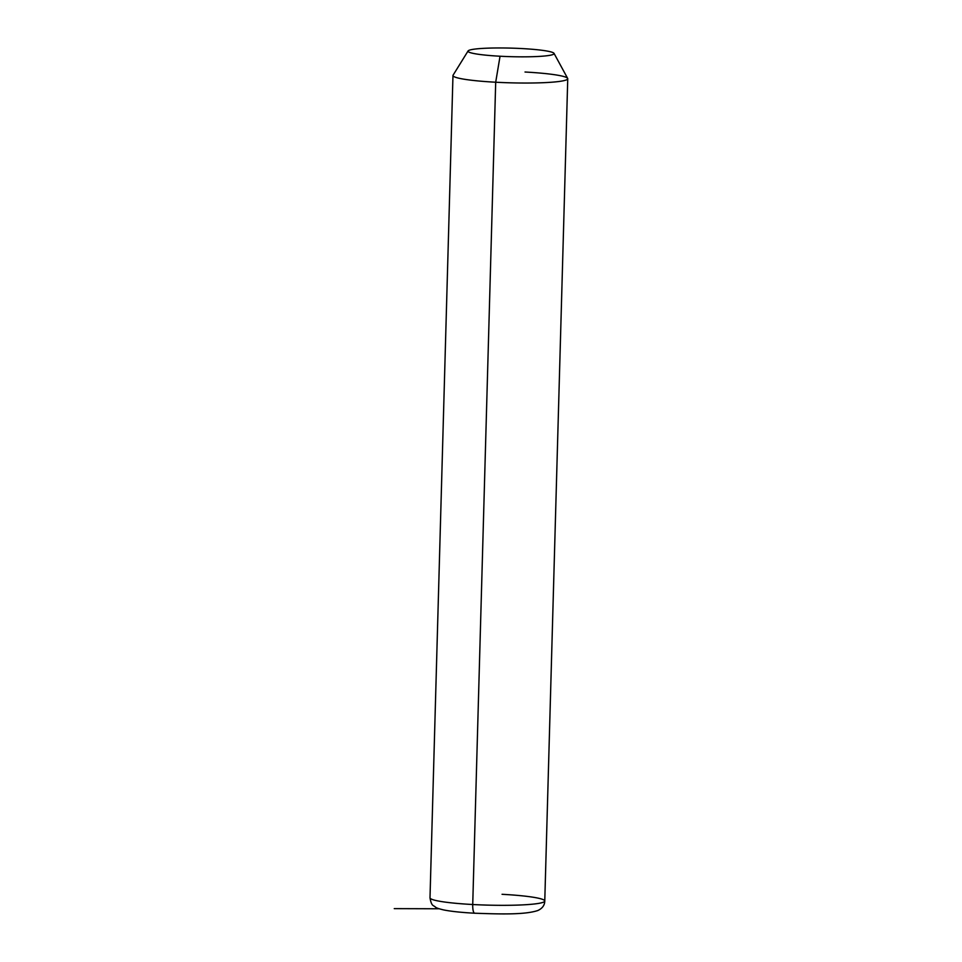 <?xml version="1.0" encoding="UTF-8"?>
<svg xmlns="http://www.w3.org/2000/svg" width="962" height="962" viewBox="0 0 962 962"><rect width="100%" height="100%" fill="white"/><g stroke="black" fill="none" stroke-linecap="round" stroke-linejoin="round"><path stroke-width="1.44" d="M554.028 53.355L567.652 78.391A57.407 5.7 -178.4 0 1 495.695 82.227L500.048 56.229A43.062 4.281 1.6 0 0 554.028 53.355A43.062 4.281 1.6 0 0 522.041 48.569A43.062 4.281 1.6 0 0 468.085 50.95A43.062 4.281 1.6 0 0 500.048 56.229L495.695 82.227A57.407 5.7 -178.4 0 1 453.078 75.192L468.085 50.95M522.041 48.569A43.062 4.281 -178.4 0 1 552.657 54.642A43.062 4.281 -178.4 0 1 500.048 56.229A43.062 4.281 -178.4 0 1 469.432 50.156A43.062 4.281 -178.4 0 1 522.041 48.569M472.727 904.52A57.407 5.7 -178.4 0 1 430.002 897.811A57.407 5.7 1.6 0 0 472.727 904.52L495.695 82.227L472.727 904.52A57.407 5.7 1.6 0 0 544.769 901.009A57.407 5.7 -178.4 0 1 472.727 904.52A9.572 2.405 93.1 0 0 474.651 913.215A9.572 2.405 -86.9 0 1 472.727 904.52M502.056 894.299A57.407 5.7 1.6 0 1 544.769 901.009C544.696 905.23 542.376 908.405 537.818 910.533C524.627 914.85 500.709 914.14 474.651 913.215A9.572 2.405 93.1 0 0 474.903 913.178A9.572 2.405 -86.9 0 1 474.651 913.215C461.532 912.505 451.262 911.423 443.843 909.968C436.159 908.164 436.435 907.599 435.473 907.19C433.766 905.074 431.577 907.094 430.002 897.811L452.97 75.517A57.407 5.7 1.6 0 0 495.695 82.227A57.407 5.7 1.6 0 0 567.748 78.728A57.407 5.7 1.6 0 0 525.024 72.018M439.117 908.777L394.252 908.633M544.769 901.009L567.748 78.728"/></g></svg>
